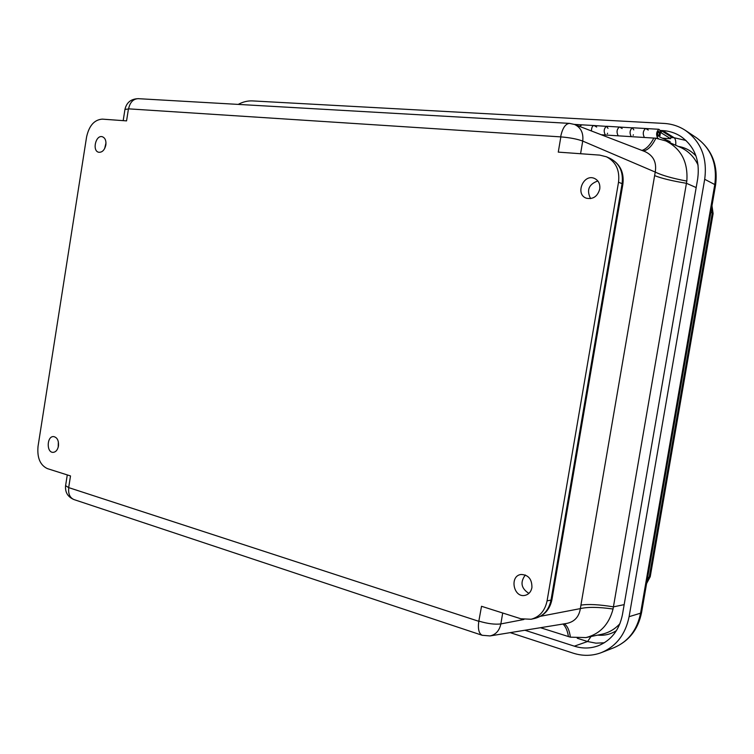 <?xml version="1.0" encoding="UTF-8"?>
<svg xmlns="http://www.w3.org/2000/svg" width="754" height="754" viewBox="0 0 754 754"><rect width="100%" height="100%" fill="white"/><g stroke="black" fill="none" stroke-linecap="round" stroke-linejoin="round"><path stroke-width="1.13" d="M58.35 441.797L58.209 447.188M58.463 446.01C57.643 449.931 55.881 452.042 53.166 452.353C46.277 452.786 46.739 436.048 53.591 436.575C57.21 437.367 58.831 440.506 58.463 446.01M525.34 574.982C519.949 582.276 521.137 588.412 528.893 593.398M531.919 587.649C531.033 591.815 528.78 594.378 525.142 595.34C513.455 598.261 509.176 575.726 521.127 574.473C528.46 574.831 532.051 579.223 531.919 587.649M597.837 180.951C588.751 184.268 586.339 190.159 590.599 198.622M599.741 189.113C597.545 196.436 593.134 199.48 586.518 198.245C574.708 194.607 583.408 173.213 594.595 178.481C598.601 180.526 600.316 184.07 599.741 189.113M105.994 142.892L104.627 148.642M105.852 144.975C104.627 150.074 102.252 152.506 98.727 152.261C91.884 150.97 95.767 134.514 102.393 136.757C105.136 137.897 106.295 140.63 105.852 144.975M624.18 604.623L613.483 606.857C599.138 604.51 588.29 603.935 580.919 605.151L655.235 172.072L582.719 141.073C583.624 133.015 580.9 127.483 574.548 124.467L645.009 151.611C653.407 155.55 656.819 162.374 655.235 172.072C661.889 175.362 672.417 178.368 686.819 181.092L613.049 609.015C598.695 606.989 587.8 606.847 580.363 608.61C579.025 616.8 574.548 621.72 566.933 623.388L566.716 623.417M65.589 485.661L68.671 487.602L70.508 475.944L47.342 468.602C40.103 465.124 37.003 457.697 38.039 446.321L86.587 136.926C89.104 125.654 94.344 119.716 102.299 119.132L126.559 120.885L128.434 109.01L124.957 109.387M580.58 153.731L582.719 141.073C577.244 139.038 569.949 137.643 560.844 136.889L558.271 152.12L599.741 155.117L606.461 156.794C615.877 161.752 619.901 170.225 618.525 182.195L547.074 600.891C544.991 610.768 539.666 616.895 531.118 619.26L520.901 618.78L481.523 606.291L478.799 621.305L68.671 487.602M601.24 134.759L655.895 138.208L665.933 140.951C681.201 148.755 688.166 162.138 686.819 181.092M613.049 609.015C608.978 624.51 599.939 634.029 585.952 637.573L570.373 637.168L540.467 627.705M643.256 150.941C647.818 150.291 652.031 146.04 655.895 138.208M570.373 637.168C569.468 630.419 567.442 625.971 564.294 623.812M619.929 623.681C614.887 629.185 608.836 632.71 601.796 634.255L585.952 637.573M665.933 140.951L680.278 147.275C688.279 150.923 694.227 156.889 698.1 165.173M660.127 130.744L661.569 130.828L661.192 132.817L660.4 132.77M661.192 132.817L670.626 138.689L670.994 136.738L661.569 130.828M606.942 126.389L593.832 125.522C592.333 125.927 591.532 127.746 591.438 130.979C591.532 127.746 592.333 125.927 593.832 125.522L593.86 125.522M581.758 124.928L579.581 126.408L581.315 124.806L574.36 124.401M618.195 135.805C616.367 132.252 616.753 129.32 619.354 127.002L619.383 127.002C616.753 129.32 616.367 132.252 618.195 135.805M632.785 127.878L606.508 126.257C603.888 128.557 603.511 131.479 605.368 135.013C603.511 131.479 603.888 128.557 606.508 126.257L608.007 128.359M644.35 137.435C642.596 133.835 642.992 130.866 645.547 128.51L645.565 128.51C642.992 130.866 642.596 133.835 644.35 137.435M658.449 138.604L657.761 138.302C655.952 134.778 656.329 131.771 658.892 129.283L632.361 127.746C629.788 130.084 629.401 133.043 631.192 136.615C629.401 133.043 629.788 130.084 632.361 127.746L633.812 129.867M670.626 138.689L662.342 138.18M619.788 127.124L622.154 128.529M594.275 125.654L596.697 127.04M645.961 128.642L648.261 130.056M658.185 136.314C657.083 134.495 657.262 132.836 658.713 131.337C659.882 133.053 659.731 134.712 658.251 136.314L658.185 136.314M659.458 134.269L658.251 136.314L657.497 133.383L658.713 131.337L659.458 134.269M607.573 133.222L607.347 133.741M658.892 129.283C660.598 130.47 660.824 133.024 659.58 136.945L670.117 141.648L669.938 142.713M633.36 134.796L633.134 135.324M660.023 130.433L662.775 130.593C669.345 130.998 675.367 132.94 680.834 136.427C694.491 146.153 700.117 160.253 697.704 178.717L622.436 614.68C619.307 630.052 611.24 640.419 598.224 645.782C590.439 648.61 582.474 648.742 574.331 646.169L524.907 630.24M238.217 104.401C242.929 101.847 247.708 100.678 252.543 100.913L664.001 123.42C671.852 123.882 679.034 126.229 685.518 130.47C701.088 141.79 707.478 158.057 704.698 179.282L629.1 616.678C625.518 634.321 616.291 646.291 601.419 652.596C592.21 656.046 582.776 656.225 573.134 653.153L510.213 632.634M696.178 187.567L686.489 183.316C672.003 180.903 661.371 178.34 654.604 175.607M74.175 499.638L73.977 499.572C69.839 497.734 68.096 493.813 68.755 487.8M128.434 109.01L128.576 108.849C129.99 102.308 133.204 98.915 138.208 98.67L138.359 98.67M128.576 108.849L560.844 136.889M569.6 123.392L569.477 123.383C565.349 123.835 562.427 128.255 560.684 136.662M478.799 621.305C477.744 628.93 478.884 633.596 482.202 635.283L490.006 635.933C495.812 634.651 499.421 630.646 500.854 623.926C494.973 624.651 487.697 623.728 479.016 621.155M523.898 619.486L500.854 623.926L502.701 613.002M580.919 605.151L580.363 608.61L540.533 616.282M67.285 474.926L65.579 485.755C64.995 492.315 67.794 496.924 73.977 499.572L482.362 635.339M622.87 184.278L622.097 183.684C623.473 171.771 619.458 163.345 610.071 158.406C620.052 163.759 624.321 172.383 622.87 184.278L551.966 599.477L551.004 600.08C548.931 609.901 543.625 615.999 535.104 618.346C544.294 615.726 549.911 609.458 551.956 599.534M618.525 182.195L622.097 183.684L551.004 600.08L547.074 600.891M641.918 150.423C646.291 149.066 650.268 144.938 653.869 138.02M568.431 636.612C567.517 630.768 565.698 626.574 562.993 624.029M657.761 138.302L655.443 138.152M616.442 630.617C610.721 634.303 604.444 635.801 597.639 635.122M678.355 146.427C685.348 147.577 691.23 150.762 695.999 156.003M675.697 145.249C676.036 141.432 675.527 138.924 674.151 137.737L670.843 137.539M577.253 638.242L587.564 641.522L591.032 636.508M686.008 140.48L674.151 137.737L662.775 130.593M574.331 646.169L587.564 641.522L595.943 643.162L604.34 642.785M715.537 185.296C718.289 165.003 711.861 149.103 696.234 137.614C711.267 148.538 717.44 164.193 714.773 184.56L715.527 185.343L641.597 612.371L640.57 613.191C637.121 630.137 628.214 641.645 613.86 647.733L601.419 652.596M704.698 179.282L714.773 184.56L640.57 613.191L629.1 616.678M711.842 206.634L712.285 212.948L713.114 213.618L650.24 576.64L649.185 577.281L646.696 582.936M710.862 212.326L712.285 212.948L649.185 577.281L647.62 577.611M123.185 120.64L124.966 109.33C126.597 102.459 131.007 98.906 138.208 98.67L569.477 123.383L574.548 124.467M490.006 635.933L566.772 623.417M531.118 619.26L535.104 618.346M610.071 158.406L606.461 156.794M593.832 125.522L581.315 124.806M641.588 612.436C638.186 629.477 628.94 641.239 613.86 647.733M696.234 137.614L685.518 130.47M646.583 583.577L650.231 576.687M713.114 213.618L711.993 205.785"/></g></svg>

